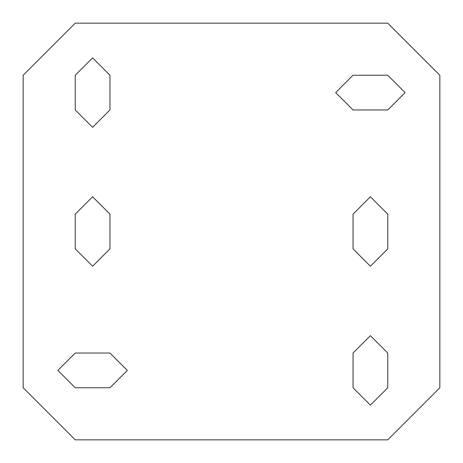 <?xml version="1.0" encoding="UTF-8"?>
<svg xmlns="http://www.w3.org/2000/svg" width="463" height="463" viewBox="0 0 463 463"><rect width="100%" height="100%" fill="white"/><g stroke="black" fill="none" stroke-linecap="round" stroke-linejoin="round"><path stroke-width="0.69" d="M109.962 248.862L109.962 214.137L92.6 196.775L75.237 214.137L75.237 248.862L92.6 266.225L109.962 248.862L92.6 266.225L75.237 248.862M353.037 109.962L387.762 109.962L405.125 92.6L387.762 75.237L353.037 75.237L335.675 92.6L353.037 109.962L335.675 92.6L353.037 75.237M75.237 387.762L109.962 387.762L127.325 370.4L109.962 353.037L75.237 353.037L57.875 370.4L75.237 387.762L57.875 370.4L75.237 353.037M23.15 387.762L75.237 439.85L387.762 439.85L439.85 387.762L439.85 75.237L387.762 23.15L75.237 23.15L23.15 75.237L23.15 387.762L75.237 439.85M387.762 387.762L387.762 353.037L370.4 335.675L353.037 353.037L353.037 387.762L370.4 405.125L387.762 387.762L370.4 405.125L353.037 387.762M387.762 248.862L387.762 214.137L370.4 196.775L353.037 214.137L353.037 248.862L370.4 266.225L387.762 248.862L370.4 266.225L353.037 248.862M109.962 109.962L109.962 75.237L92.6 57.875L75.237 75.237L75.237 109.962L92.6 127.325L109.962 109.962L92.6 127.325L75.237 109.962M109.962 214.137L92.6 196.775L75.237 214.137M387.762 109.962L405.125 92.6L387.762 75.237M109.962 387.762L127.325 370.4L109.962 353.037M387.762 439.85L439.85 387.762M439.85 75.237L387.762 23.15M75.237 23.15L23.15 75.237M387.762 353.037L370.4 335.675L353.037 353.037M387.762 214.137L370.4 196.775L353.037 214.137M109.962 75.237L92.6 57.875L75.237 75.237"/></g></svg>
